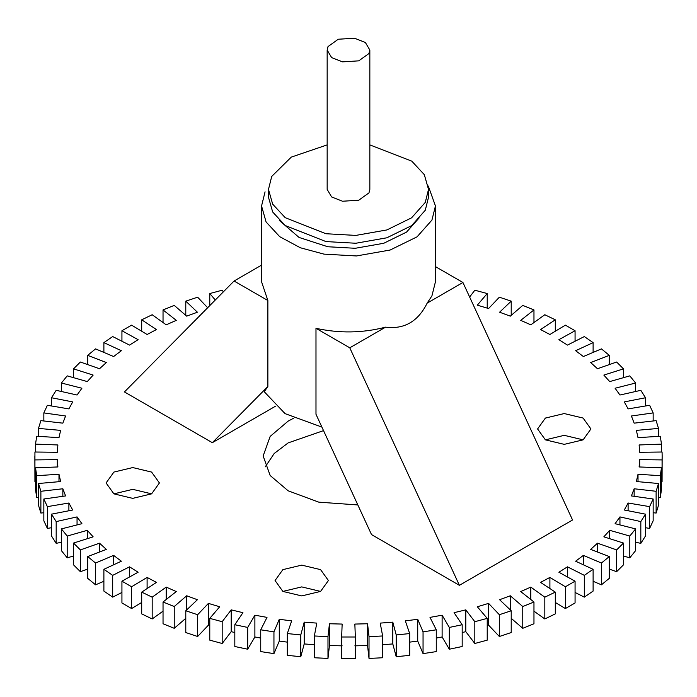 <?xml version="1.0" encoding="UTF-8"?>
<svg xmlns="http://www.w3.org/2000/svg" width="697" height="697" viewBox="0 0 697 697"><rect width="100%" height="100%" fill="white"/><g stroke="black" fill="none" stroke-linecap="round" stroke-linejoin="round"><path stroke-width="1.05" d="M234.07 281.013L267.866 300.52L267.866 386.486L212.332 442.673L124.449 391.941L234.07 281.013L261.549 265.139M265.069 191.832L261.549 205.964L261.549 281.745L267.866 300.52M275.254 406.351L212.332 442.673M321.901 427.095L285.064 413.635L264.259 391.74L267.866 386.486M315.985 328.304L315.985 414.271L371.51 534.573L459.393 585.314L349.772 347.812L315.985 328.304C339.448 333.48 362.632 333.096 385.546 327.163L349.772 347.812M385.546 327.163C404.199 329.515 418.069 321.509 427.156 303.134L462.93 282.485L572.551 519.988L459.393 585.314M462.93 282.485L435.451 266.62M427.156 303.134L431.931 295.877L435.451 281.745L435.451 205.964L428.298 186.029M342.149 645.849L329.454 645.527L329.454 623.754L342.149 624.068L341.661 637.006L355.339 637.006L354.851 624.068L367.546 623.754L369.018 636.657L382.644 635.969L380.205 623.109L392.803 622.151L396.21 634.941L409.688 633.564L405.323 620.879L417.721 619.293L423.053 631.857L436.27 629.809L429.997 617.394L442.116 615.19L449.321 627.439L462.181 624.73L454.061 612.68L465.796 609.866L474.823 621.707L487.22 618.37L477.314 606.773L488.588 603.384L499.366 614.719L511.215 610.772L499.592 599.716L510.309 595.769L522.759 606.529L533.963 601.999L520.72 591.561L530.8 587.101L544.819 597.19L555.3 592.11L540.532 582.387L549.898 577.43L565.389 586.769L575.069 581.185L558.889 572.237L567.471 566.827L584.313 575.356L593.112 569.31L593.112 591.082L584.313 597.137L575.069 592.45M661.479 481.679L662.072 481.688L662.15 455.96L662.072 459.915L639.68 459.628L639.123 466.955L661.479 467.809L660.286 475.676L638.016 474.265L636.361 481.54L658.499 483.509L656.121 491.289L634.148 488.763L631.404 495.924L653.159 499L649.621 506.632L628.11 503.016L624.294 510.012L645.5 514.168L640.822 521.591L619.947 516.904L615.085 523.682L635.586 528.892L629.8 536.054L609.709 530.33L603.846 536.838L623.484 543.059L616.645 549.907L597.486 543.19L590.664 549.384L609.291 556.563L601.441 563.037L583.372 555.387L575.635 561.207L593.112 569.31M662.15 455.96L662.072 452.013L639.68 452.292L639.123 444.965L661.479 444.12L660.286 436.244L638.016 437.655L636.361 430.38L658.499 428.411L656.121 420.631L634.148 423.157L631.404 415.996L653.159 412.92L649.621 405.288L628.11 408.904L624.294 401.908L645.5 397.752L640.822 390.329L619.947 395.016L615.085 388.238L635.586 383.028L629.8 375.866L609.709 381.59L603.846 375.082L623.484 368.861L616.645 362.022L597.486 368.73L590.664 362.545L609.291 355.357L601.441 348.883L583.372 356.533L575.635 350.713L593.112 342.619L584.313 336.564L567.471 345.093L558.889 339.683L575.069 330.735L565.389 325.15L549.898 334.499L540.532 329.542L555.3 319.818L544.819 314.739L530.8 324.828L520.72 320.359L533.963 309.93L522.759 305.399L510.309 316.15L499.592 312.212L511.215 301.148L499.366 297.201L488.588 308.536L477.314 305.155L487.22 293.55L474.823 290.213L469.639 297.018M223.397 291.808L222.177 290.213L209.78 293.55L209.78 305.591M215.295 300.006L209.78 293.55M207.654 307.743L197.634 297.201L185.785 301.148L185.785 315.366M57.32 466.981L57.32 459.628L34.928 459.915L34.928 452.013L57.32 452.292L57.877 444.965L35.521 444.12L36.714 436.244L58.984 437.655L60.639 430.38L38.501 428.411L40.879 420.631L62.852 423.157L65.596 415.996L43.841 412.92L47.379 405.288L68.89 408.904L72.706 401.908L51.5 397.752L56.178 390.329L77.053 395.016L81.915 388.238L61.414 383.028L67.2 375.866L87.291 381.59L93.154 375.082L73.516 368.861L80.355 362.022L99.514 368.73L106.336 362.545L87.709 355.357L95.559 348.883L113.628 356.533L121.365 350.713L103.888 342.619L112.687 336.564L129.529 345.093L138.111 339.683L121.931 330.735L131.611 325.15L147.102 334.499L156.468 329.542L141.7 319.818L152.181 314.739L166.2 324.828L176.28 320.359L163.037 309.93L174.241 305.399L186.691 316.15L197.408 312.212L185.785 301.148M57.32 459.628L57.877 466.955L35.521 467.809L36.714 475.676L36.714 497.449L38.501 497.336M58.984 481.688L58.984 474.265L36.714 475.676M58.984 474.265L60.639 481.54L38.501 483.509L40.879 491.289L40.879 513.062L43.841 512.722M62.852 496.316L62.852 488.763L40.879 491.289M62.852 488.763L65.596 495.924L43.841 499L47.379 506.632L47.379 528.413L51.5 527.716M68.89 510.762L68.89 503.016L47.379 506.632M68.89 503.016L72.706 510.012L51.5 514.168L56.178 521.591L56.178 543.372L61.414 542.196M77.053 524.919L77.053 516.904L56.178 521.591M77.053 516.904L81.915 523.682L61.414 528.892L67.2 536.054L67.2 557.827L73.516 556.032M87.291 538.694L87.291 530.33L67.2 536.054M87.291 530.33L93.154 536.838L73.516 543.059L80.355 549.907L80.355 571.679L87.709 569.101M99.514 552.015L99.514 543.19L80.355 549.907M99.514 543.19L106.336 549.384L87.709 556.563L95.559 563.037L95.559 584.818L103.888 581.289M113.628 564.797L113.628 555.387L95.559 563.037M113.628 555.387L121.365 561.207L103.888 569.31L112.687 575.356L112.687 597.137L121.931 592.45M129.529 576.985L129.529 566.827L112.687 575.356M129.529 566.827L138.111 572.237L121.931 581.185L131.611 586.769L131.611 608.551L141.7 602.461M147.102 588.547L147.102 577.43L131.611 586.769M147.102 577.43L156.468 582.387L141.7 592.11L152.181 597.19L152.181 618.962L163.037 611.156M166.2 599.498L166.2 587.101L152.181 597.19M166.2 587.101L176.28 591.561L163.037 601.999L174.241 606.529L174.241 628.302L185.785 618.335M186.691 609.91L186.691 595.769L174.241 606.529M186.691 595.769L197.408 599.716L185.785 610.772L197.634 614.719L197.634 636.5L208.412 625.157L208.412 603.384L197.634 614.719M208.412 603.384L219.686 606.773L209.78 618.37L222.177 621.707L222.177 643.488L231.204 631.648L231.204 609.866L222.177 621.707M231.204 609.866L242.939 612.68L234.819 624.73L247.679 627.439L247.679 649.212L254.884 636.962L254.884 615.19L247.679 627.439M254.884 615.19L267.003 617.394L260.73 629.809L273.947 631.857L273.947 653.629L279.279 641.066L279.279 619.293L273.947 631.857M279.279 619.293L291.677 620.879L287.312 633.564L300.79 634.941L300.79 656.713L304.197 643.932L304.197 622.151L300.79 634.941M304.197 622.151L316.795 623.109L314.356 635.969L327.982 636.657L327.982 658.438L329.454 645.527M329.454 623.754L327.982 636.657M320.585 569.632L301.731 565.128L282.869 569.632L275.062 580.523L282.869 591.413L301.731 595.918L320.585 591.413L328.4 580.523L320.585 569.632M545.394 439.851L564.248 444.355L583.11 439.851L590.917 428.96L583.11 418.069L564.248 413.556L545.394 418.069L537.579 428.96L545.394 439.851L564.248 435.337L583.11 439.851M151.606 472.078L132.752 467.565L113.89 472.078L106.083 482.96L113.89 493.851L132.752 498.364L151.606 493.851L159.421 482.96L151.606 472.078M293.603 418.235L288.149 421.119L270.175 436.392L263.152 455.96L270.175 475.528L288.149 490.801L318.79 502.154L357.831 504.942M533.963 611.156L544.819 618.962L555.3 613.883L555.3 592.11M530.8 587.101L530.8 599.498M544.819 597.19L544.819 618.962M533.963 601.999L533.963 623.771L522.759 628.302L511.215 618.335M510.309 595.769L510.309 609.91M522.759 606.529L522.759 628.302M511.215 610.772L511.215 632.545L499.366 636.5L488.588 625.157L488.588 603.384M499.366 614.719L499.366 636.5M487.22 625.592L488.588 625.157M487.22 618.37L487.22 640.151L474.823 643.488L465.796 631.648L465.796 609.866M474.823 621.707L474.823 643.488M462.181 632.554L465.796 631.648M462.181 624.73L462.181 646.511L449.321 649.212L442.116 636.962L442.116 615.19M449.321 627.439L449.321 649.212M436.27 638.069L442.116 636.962M436.27 629.809L436.27 651.59L423.053 653.629L417.721 641.066L417.721 619.293M423.053 631.857L423.053 653.629M409.688 642.137L417.721 641.066M409.688 633.564L409.688 655.346L396.21 656.713L392.803 643.932L392.803 622.151M396.21 634.941L396.21 656.713M382.644 644.725L392.803 643.932M382.644 635.969L382.644 657.75L369.018 658.438L367.546 645.527L367.546 623.754M369.018 636.657L369.018 658.438M354.851 645.849L367.546 645.527M355.339 637.006L355.339 658.778L341.661 658.778L341.661 637.006M314.356 635.969L314.356 657.75L327.982 658.438M304.197 643.932L314.356 644.725M287.312 633.564L287.312 655.346L300.79 656.713M279.279 641.066L287.312 642.137M260.73 629.809L260.73 651.59L273.947 653.629M254.884 636.962L260.73 638.069M234.819 624.73L234.819 646.511L247.679 649.212M231.204 631.648L234.819 632.554M209.78 618.37L209.78 640.151L222.177 643.488M208.412 625.157L209.78 625.592M185.785 610.772L185.785 632.545L197.634 636.5M163.037 601.999L163.037 623.771L174.241 628.302M141.7 592.11L141.7 613.883L152.181 618.962M121.931 581.185L121.931 602.957L131.611 608.551M103.888 569.31L103.888 591.082L112.687 597.137M87.709 556.563L87.709 578.344L95.559 584.818M73.516 543.059L73.516 564.84L80.355 571.679M61.414 528.892L61.414 550.665L67.2 557.827M51.5 514.168L51.5 535.949L56.178 543.372M43.841 499L43.841 520.781L47.379 528.413M38.501 483.509L38.501 505.281L40.879 513.062M35.521 467.809L35.521 489.582L36.714 497.449M34.928 459.915L34.928 481.688L35.521 481.679M35.521 444.12L35.521 452.022M38.501 428.411L38.501 436.357M43.841 412.92L43.841 420.971M51.5 397.752L51.5 405.985M61.414 383.028L61.414 391.505M73.516 368.861L73.516 377.669M87.709 355.357L87.709 364.592M103.888 342.619L103.888 352.412M121.931 330.735L121.931 341.242M141.7 319.818L141.7 331.241M163.037 309.93L163.037 322.545M487.22 293.55L487.22 308.109M511.215 301.148L511.215 315.366M533.963 309.93L533.963 322.545M555.3 319.818L555.3 331.241M575.069 330.735L575.069 341.242M593.112 342.619L593.112 352.412M609.291 355.357L609.291 364.592M623.484 368.861L623.484 377.669M635.586 383.028L635.586 391.505M645.5 397.752L645.5 405.985M653.159 412.92L653.159 420.971M658.499 428.411L658.499 436.357M661.479 444.12L661.479 452.022M639.68 459.628L639.68 466.981M662.072 459.915L662.072 481.688M661.479 467.809L661.479 489.582L660.286 497.449L658.499 497.336M638.016 474.265L638.016 481.688M660.286 475.676L660.286 497.449M658.499 483.509L658.499 505.281L656.121 513.062L653.159 512.722M634.148 488.763L634.148 496.316M656.121 491.289L656.121 513.062M653.159 499L653.159 520.781L649.621 528.413L645.5 527.716M628.11 503.016L628.11 510.762M649.621 506.632L649.621 528.413M645.5 514.168L645.5 535.949L640.822 543.372L635.586 542.196M619.947 516.904L619.947 524.919M640.822 521.591L640.822 543.372M635.586 528.892L635.586 550.665L629.8 557.827L623.484 556.032M609.709 530.33L609.709 538.694M629.8 536.054L629.8 557.827M623.484 543.059L623.484 564.84L616.645 571.679L609.291 569.101M597.486 543.19L597.486 552.015M616.645 549.907L616.645 571.679M609.291 556.563L609.291 578.344L601.441 584.818L593.112 581.289M583.372 555.387L583.372 564.797M601.441 563.037L601.441 584.818M567.471 566.827L567.471 576.985M584.313 575.356L584.313 597.137M575.069 581.185L575.069 602.957L565.389 608.551L555.3 602.461M549.898 577.43L549.898 588.547M565.389 586.769L565.389 608.551M34.85 455.96L34.928 481.688M320.585 591.413L301.731 586.9L282.869 591.413M151.606 493.851L132.752 489.346L113.89 493.851M323.53 430.615L288.149 442.9L274.2 453.494L265.261 466.851M261.549 205.964L266.088 221.968L279.732 236.684L300.355 247.766L324.018 254.135L356.446 255.956L390.181 250.014L417.059 236.832L431.931 220.095L435.451 205.964M279.279 220.426L299.065 237.45L327.773 246.747L355.235 248.289L383.794 243.262L406.543 232.101L419.132 217.926M327.163 144.889L291.302 157.113L271.725 176.411L268.484 189.41L268.484 197.251L272.666 211.984L285.221 225.523L325.969 241.58L355.818 243.253L386.861 237.79L411.596 225.662L425.275 210.259L428.516 197.251L428.516 189.41L424.334 174.686L411.779 161.146L369.837 144.889M268.484 189.41L272.666 204.143L285.221 217.682L325.969 233.739L355.818 235.412L386.861 229.949L411.596 217.821L425.275 202.418L428.516 189.41M327.163 50.045L327.163 189.41L331.624 196.955L342.497 201.233L358.728 200.222L368.974 192.877L369.837 189.41L369.837 50.045L365.376 42.5L354.503 38.222L338.272 39.232L328.026 46.577L327.163 50.045L331.624 57.581L342.497 61.859L358.728 60.848L368.974 53.512L369.837 50.045"/></g></svg>
